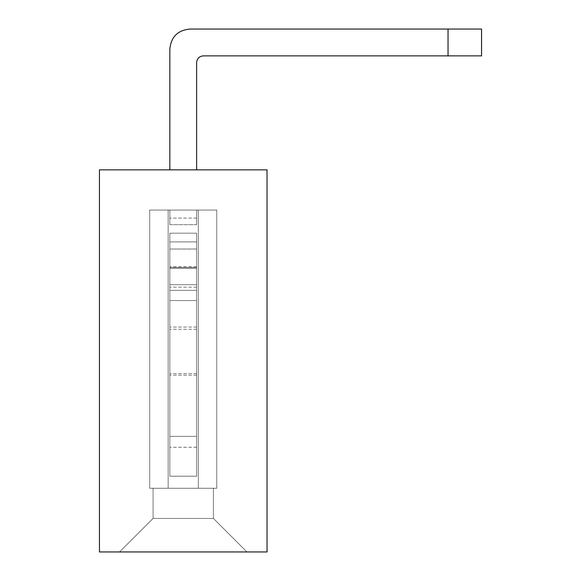 <?xml version="1.0" encoding="UTF-8"?>
<svg xmlns="http://www.w3.org/2000/svg" width="581" height="581" viewBox="0 0 581 581"><rect width="100%" height="100%" fill="white"/><g stroke="black" fill="none" stroke-linecap="round" stroke-linejoin="round"><path stroke-width="0.44" stroke-dasharray="2.9 2.18" d="M139.665 169.834L99.438 169.834L99.438 551.95L267.035 551.95L267.035 169.834L139.665 169.834M153.072 518.434L119.555 551.95L246.925 551.95L119.555 551.95L246.925 551.95L213.409 518.434L246.925 551.95L119.555 551.95L246.925 551.95L213.409 518.434L153.072 518.434L119.555 551.95L246.925 551.95L119.555 551.95L246.925 551.95L213.409 518.434L246.925 551.95L119.555 551.95L246.925 551.95L213.409 518.434L153.072 518.434L119.555 551.95L246.925 551.95L119.555 551.95L246.925 551.95L119.555 551.95L246.925 551.95L119.555 551.95L153.072 518.434L213.409 518.434L246.925 551.95L119.555 551.95L153.072 518.434L213.409 518.434L153.072 518.434L119.555 551.95L153.072 518.434L213.409 518.434L246.925 551.95L119.555 551.95L153.072 518.434L119.555 551.95L153.072 518.434L213.409 518.434L153.072 518.434L213.409 518.434L246.925 551.95L213.409 518.434L153.072 518.434L119.555 551.95L153.072 518.434L213.409 518.434L213.409 488.265L153.072 488.265L213.409 488.265L153.072 488.265L213.409 488.265L153.072 488.265L213.409 488.265L153.072 488.265L213.409 488.265L213.409 518.434L213.409 488.265L213.409 518.434L213.409 488.265L213.409 518.434L213.409 488.265L213.409 518.434L213.409 488.265L213.409 518.434L246.925 551.95L213.409 518.434L153.072 518.434L119.555 551.95L153.072 518.434L213.409 518.434L246.925 551.95L213.409 518.434L153.072 518.434L119.555 551.95L153.072 518.434L213.409 518.434L246.925 551.95L213.409 518.434L153.072 518.434L119.555 551.95L153.072 518.434L213.409 518.434L246.925 551.95L213.409 518.434L153.072 518.434L153.072 488.265L213.409 488.265L153.072 488.265L153.072 518.434L153.072 488.265L153.072 518.434L153.072 488.265L153.072 518.434L153.072 488.265L153.072 518.434L153.072 488.265L153.072 518.434L153.072 488.265L213.409 488.265L153.072 488.265L213.409 488.265L153.072 488.265L213.409 488.265L153.072 488.265L213.409 488.265L153.072 488.265L153.072 518.434M168.156 488.265L149.716 488.265L149.716 210.053L168.156 210.053L149.716 210.053L149.716 488.265L149.716 210.053L168.156 210.053L168.156 488.265L168.156 210.053L149.716 210.053L149.716 488.265L149.716 210.053L168.156 210.053L168.156 488.265L149.716 488.265L149.716 210.053L149.716 488.265L149.716 210.053L168.156 210.053L149.716 210.053L149.716 488.265L149.716 210.053L168.156 210.053L168.156 488.265L149.716 488.265L149.716 210.053L149.716 488.265L149.716 210.053L168.156 210.053L149.716 210.053L149.716 488.265L149.716 210.053L168.156 210.053L168.156 488.265L198.324 488.265L168.156 488.265L168.156 210.053L168.156 488.265L149.716 488.265L216.757 488.265L168.156 488.265L168.156 210.053L168.156 488.265L149.716 488.265L216.757 488.265L168.156 488.265L168.156 210.053L168.156 488.265L149.716 488.265L216.757 488.265L168.156 488.265L168.156 210.053L168.156 488.265L168.156 210.053L168.156 488.265L168.156 210.053L149.716 210.053L149.716 488.265L168.156 488.265L168.156 210.053L168.156 488.265L168.156 210.053L149.716 210.053L168.156 210.053L168.156 488.265L216.757 488.265L198.324 488.265L198.324 210.053L216.757 210.053L216.757 488.265L216.757 210.053L198.324 210.053L198.324 488.265L198.324 210.053L216.757 210.053L216.757 488.265L216.757 210.053L198.324 210.053L198.324 488.265L198.324 210.053L216.757 210.053L216.757 488.265L216.757 210.053L198.324 210.053L198.324 488.265L198.324 210.053L216.757 210.053L216.757 488.265L216.757 210.053L198.324 210.053L198.324 488.265L198.324 210.053L216.757 210.053L216.757 488.265L198.324 488.265L198.324 210.053L198.324 488.265L198.324 210.053L198.324 488.265L198.324 210.053L198.324 488.265L198.324 210.053L198.324 488.265L149.716 488.265L216.757 488.265L168.156 488.265L168.156 210.053L149.716 210.053L149.716 488.265L216.757 488.265L168.156 488.265L168.156 210.053L168.156 488.265L149.716 488.265L216.757 488.265L168.156 488.265L168.156 210.053L149.716 210.053L149.716 488.265L216.757 488.265L168.156 488.265L168.156 210.053L168.156 488.265L168.156 210.053L149.716 210.053L168.156 210.053L168.156 488.265M198.324 210.053L198.324 488.265L216.757 488.265L216.757 210.053L198.324 210.053L216.757 210.053L216.757 488.265L216.757 210.053L198.324 210.053L198.324 488.265L198.324 210.053L216.757 210.053L216.757 488.265L216.757 210.053L198.324 210.053L198.324 488.265L198.324 210.053L216.757 210.053L216.757 488.265L216.757 210.053L198.324 210.053L198.324 488.265L198.324 210.053L216.757 210.053L216.757 488.265L216.757 210.053L198.324 210.053L198.324 488.265L198.324 210.053L198.324 488.265L198.324 210.053L198.324 488.265L198.324 210.053L198.324 488.265L198.324 210.053L198.324 488.265L198.324 210.053L198.324 488.265L198.324 210.053L168.156 210.053L198.324 210.053M213.409 488.265L213.409 518.434L213.409 488.265M169.834 268.313L196.647 268.313L169.834 268.313L169.834 284.719L196.647 284.719L196.647 268.313L196.647 284.719L196.647 268.313L169.834 268.313L196.647 268.313L196.647 284.719L169.834 284.719L196.647 284.719L196.647 268.313L169.834 268.313L169.834 284.719L169.834 268.313L196.647 268.313L196.647 284.719L169.834 284.719L196.647 284.719L196.647 268.313L169.834 268.313L169.834 284.719L169.834 268.313L196.647 268.313L196.647 284.719L169.834 284.719L196.647 284.719L196.647 268.313L196.647 284.719L169.834 284.719L169.834 268.313L169.834 284.719L196.647 284.719L196.647 267.507L169.834 267.507L169.834 268.313L196.647 268.313L169.834 268.313L169.834 284.719L169.834 268.313L196.647 268.313L196.647 284.719L169.834 284.719L196.647 284.719L169.834 284.719L169.834 267.507L169.834 268.313L196.647 268.313L169.834 268.313L169.834 284.719L196.647 284.719L196.647 268.313L196.647 284.719L169.834 284.719L169.834 268.313L169.834 284.719L196.647 284.719L196.647 268.313L169.834 268.313L169.834 249.031L169.834 284.719L169.834 267.507L169.834 268.313L169.834 267.507L169.834 268.313L169.834 267.507L169.834 268.313L169.834 267.507L169.834 268.313L169.834 267.507L169.834 268.313L169.834 267.507L169.834 268.313L169.834 267.507L196.647 267.507L169.834 267.507L196.647 267.507L169.834 267.507L196.647 267.507L169.834 267.507L196.647 267.507L169.834 267.507L196.647 267.507L169.834 267.507L196.647 267.507L169.834 267.507L196.647 267.507L196.647 284.719L169.834 284.719L169.834 268.313M196.647 233.184L169.834 233.184L169.834 241.892L196.647 241.892L196.647 233.184L169.834 233.184L169.834 241.892L196.647 241.892L196.647 233.184L196.647 241.892L169.834 241.892L169.834 233.184L196.647 233.184L169.834 233.184L169.834 241.892L196.647 241.892L196.647 233.184L196.647 241.892L169.834 241.892L169.834 233.184L196.647 233.184L169.834 233.184L169.834 241.892L196.647 241.892L196.647 233.184L196.647 241.892L169.834 241.892L169.834 233.184L196.647 233.184L169.834 233.184L169.834 241.892L196.647 241.892L196.647 233.184L196.647 241.892L169.834 241.892L169.834 233.184L196.647 233.184L169.834 233.184L169.834 241.892L196.647 241.892L196.647 233.184L196.647 241.892L169.834 241.892L169.834 233.184L196.647 233.184L196.647 241.892L169.834 241.892L169.834 233.184L196.647 233.184L169.834 233.184L169.834 241.892L196.647 241.892L196.647 233.184L196.647 241.892L169.834 241.892L169.834 233.184L196.647 233.184L169.834 233.184L169.834 241.892L196.647 241.892L196.647 233.184L196.647 241.892L169.834 241.892L169.834 233.184L196.647 233.184L196.647 241.892L169.834 241.892L169.834 233.184L196.647 233.184L169.834 233.184L169.834 241.892L196.647 241.892L196.647 233.184M196.647 267.507L169.834 267.507L196.647 267.507L169.834 267.507L196.647 267.507L196.647 284.719L169.834 284.719L196.647 284.719L196.647 241.892L196.647 267.507M169.834 224.68L169.834 210.053L196.647 210.053L169.834 210.053L169.834 224.68L169.834 210.053L169.834 218.1L169.834 210.053L196.647 210.053L196.647 224.68L196.647 210.053L169.834 210.053L196.647 210.053L196.647 224.68L196.647 210.053L169.834 210.053L169.834 224.68L169.834 210.053L169.834 224.68L169.834 210.053L196.647 210.053L196.647 218.1L196.647 210.053L169.834 210.053L169.834 224.68L169.834 210.053L196.647 210.053L196.647 224.68L196.647 210.053L169.834 210.053L169.834 224.68L169.834 210.053L196.647 210.053L196.647 224.68L196.647 210.053L169.834 210.053L169.834 224.68L169.834 210.053L196.647 210.053L196.647 224.68L196.647 210.053L169.834 210.053L169.834 218.1L169.834 210.053L196.647 210.053L196.647 224.68L196.647 210.053L169.834 210.053L196.647 210.053L196.647 224.68L196.647 210.053L169.834 210.053L169.834 224.68L196.647 224.68L196.647 210.053L196.647 224.68L169.834 224.68M169.834 241.892L169.834 267.507L169.834 241.892M169.834 284.719L169.834 287.167L169.834 284.719M196.647 284.719L196.647 287.167L196.647 284.719M196.647 241.892L196.647 249.031L196.647 241.892M169.834 290.362L169.834 476.195L169.834 266.65L169.834 436.375L169.834 266.65L169.834 436.375L169.834 266.65L169.834 436.375L169.834 266.65L169.834 436.375L169.834 266.65L169.834 436.375L169.834 266.65L169.834 436.375L169.834 300.559L169.834 436.375L196.647 436.375L196.647 476.195L169.834 476.195L169.834 287.167L169.834 476.195L169.834 375.173L169.834 476.195L169.834 436.375L196.647 436.375L196.647 300.559L169.834 300.559L169.834 266.65L169.834 300.559L196.647 300.559L196.647 436.375L196.647 266.65L196.647 300.559L169.834 300.559L196.647 300.559L196.647 266.65L196.647 447.268L196.647 300.559L169.834 300.559L196.647 300.559L196.647 436.375L196.647 266.65L196.647 300.559L169.834 300.559L196.647 300.559L196.647 266.65L196.647 476.195L196.647 287.167L196.647 476.195L169.834 476.195L169.834 287.167L169.834 476.195L169.834 287.167L169.834 476.195L169.834 436.375L196.647 436.375L196.647 300.559L169.834 300.559L196.647 300.559L196.647 266.65L196.647 476.195L196.647 300.559L169.834 300.559L196.647 300.559L196.647 266.65L196.647 447.268L196.647 300.559L169.834 300.559L196.647 300.559L196.647 266.65L196.647 476.195L169.834 476.195L169.834 287.167L169.834 476.195L169.834 436.375L196.647 436.375L196.647 300.559L169.834 300.559L196.647 300.559L196.647 266.65L196.647 476.195L196.647 300.559L169.834 300.559L196.647 300.559L196.647 436.375L169.834 436.375L196.647 436.375L169.834 436.375L196.647 436.375L169.834 436.375L196.647 436.375L169.834 436.375L196.647 436.375L169.834 436.375L196.647 436.375L169.834 436.375L169.834 476.195L169.834 287.167L169.834 476.195L169.834 287.167L169.834 327.059L169.834 290.362L196.647 290.362L196.647 476.195L169.834 476.195L169.834 327.059L169.834 476.195L169.834 436.375L169.834 476.195L196.647 476.195L196.647 287.167L196.647 476.195L196.647 375.173L196.647 476.195L169.834 476.195L196.647 476.195L196.647 436.375L169.834 436.375L169.834 476.195L196.647 476.195L196.647 287.167L196.647 476.195L169.834 476.195L196.647 476.195L196.647 287.167L196.647 476.195L169.834 476.195L196.647 476.195L196.647 436.375L169.834 436.375L169.834 476.195L196.647 476.195L196.647 287.167L196.647 476.195L196.647 447.268L196.647 476.195L169.834 476.195L196.647 476.195L196.647 287.167L196.647 476.195L196.647 447.268L196.647 476.195L169.834 476.195L196.647 476.195L196.647 287.167L196.647 327.059L196.647 290.362L169.834 290.362M169.834 169.834L169.834 49.16C171.025 36.944 177.728 30.241 189.943 29.05L448.038 29.05L448.038 55.863L203.35 55.863L448.038 55.863L448.038 29.05L189.943 29.05C177.728 30.241 171.025 36.944 169.834 49.16C171.025 36.944 177.728 30.241 189.943 29.05C177.728 30.241 171.025 36.944 169.834 49.16C171.025 36.944 177.728 30.241 189.943 29.05L448.038 29.05L448.038 55.863L203.35 55.863L448.038 55.863L448.038 29.05L189.943 29.05C177.728 30.241 171.025 36.944 169.834 49.16C171.025 36.944 177.728 30.241 189.943 29.05C177.728 30.241 171.025 36.944 169.834 49.16C171.025 36.944 177.728 30.241 189.943 29.05L448.038 29.05L448.038 55.863L448.038 29.05L448.038 55.863L203.35 55.863L448.038 55.863L448.038 29.05L448.038 55.863L203.35 55.863L448.038 55.863L203.35 55.863L448.038 55.863L448.038 29.05L189.943 29.05C177.728 30.241 171.025 36.944 169.834 49.16C171.025 36.944 177.728 30.241 189.943 29.05C177.728 30.241 171.025 36.944 169.834 49.16C171.025 36.944 177.728 30.241 189.943 29.05L448.038 29.05L448.038 55.863L448.038 29.05L448.038 55.863L203.35 55.863L448.038 55.863L203.35 55.863L448.038 55.863L448.038 29.05L189.943 29.05C177.728 30.241 171.025 36.944 169.834 49.16C171.025 36.944 177.728 30.241 189.943 29.05C177.728 30.241 171.025 36.944 169.834 49.16C171.025 36.944 177.728 30.241 189.943 29.05L448.038 29.05L448.038 55.863L203.35 55.863C199.276 56.263 197.046 58.499 196.647 62.566L196.647 169.834L169.834 169.834L196.647 169.834L196.647 62.566L196.647 169.834L169.834 169.834L196.647 169.834L196.647 62.566L196.647 169.834L169.834 169.834L196.647 169.834L196.647 62.566L196.647 169.834L169.834 169.834L196.647 169.834L196.647 62.566L196.647 169.834L169.834 169.834L196.647 169.834L196.647 62.566L196.647 169.834L169.834 169.834L196.647 169.834L169.834 169.834L196.647 169.834L196.647 62.566L196.647 169.834L169.834 169.834L196.647 169.834L196.647 62.566L196.647 169.834L169.834 169.834L196.647 169.834L196.647 62.566L196.647 169.834M169.834 249.031L169.834 256.236L169.834 249.031L169.834 256.236L169.834 249.031L169.834 256.236L169.834 249.031L169.834 256.236L169.834 249.031L196.647 249.031L169.834 249.031M203.35 55.863C199.276 56.263 197.046 58.499 196.647 62.566C197.046 58.499 199.276 56.263 203.35 55.863C199.276 56.263 197.046 58.499 196.647 62.566C197.046 58.499 199.276 56.263 203.35 55.863C199.276 56.263 197.046 58.499 196.647 62.566C197.046 58.499 199.276 56.263 203.35 55.863C199.276 56.263 197.046 58.499 196.647 62.566C197.046 58.499 199.276 56.263 203.35 55.863L448.038 55.863L203.35 55.863M169.834 437.98L169.834 476.195L196.647 476.195L196.647 327.059L196.647 476.195L196.647 436.375L169.834 436.375L169.834 447.268L169.834 437.98M196.647 300.559L196.647 266.65L196.647 300.559M448.038 29.05L448.038 55.863L448.038 29.05L481.562 29.05L448.038 29.05L481.562 29.05L481.562 55.863L448.038 55.863L481.562 55.863L481.562 29.05L448.038 29.05L481.562 29.05L481.562 55.863L448.038 55.863L481.562 55.863L481.562 29.05L448.038 29.05L481.562 29.05L481.562 55.863L448.038 55.863L481.562 55.863L481.562 29.05L448.038 29.05L481.562 29.05L481.562 55.863L448.038 55.863L481.562 55.863L481.562 29.05L448.038 29.05L481.562 29.05L481.562 55.863L448.038 55.863L481.562 55.863L481.562 29.05L448.038 29.05L481.562 29.05L481.562 55.863L448.038 55.863L481.562 55.863L481.562 29.05L448.038 29.05L481.562 29.05L481.562 55.863L448.038 55.863L481.562 55.863L481.562 29.05L448.038 29.05L481.562 29.05L481.562 55.863L448.038 55.863L481.562 55.863L481.562 29.05L481.562 55.863L448.038 55.863M196.647 287.167L169.834 287.167L196.647 287.167M196.647 218.1L169.834 218.1L196.647 218.1M196.647 327.059L169.834 327.059L196.647 327.059M196.647 329.253L169.834 329.253L196.647 329.253M196.647 373.619L169.834 373.619L196.647 373.619M196.647 375.173L169.834 375.173L196.647 375.173M196.647 447.268L169.834 447.268L196.647 447.268M196.647 266.65L169.834 266.65"/><path stroke-width="0.87" d="M99.438 551.95L99.438 169.834L267.035 169.834L267.035 551.95L99.438 551.95M196.647 169.834L196.647 62.566C197.046 58.499 199.276 56.263 203.35 55.863L448.038 55.863L448.038 29.05L189.943 29.05C177.728 30.241 171.025 36.944 169.834 49.16L169.834 169.834M448.038 29.05L189.943 29.05L481.562 29.05L481.562 55.863L448.038 55.863M196.647 62.566C197.046 58.499 199.276 56.263 203.35 55.863C199.276 56.263 197.046 58.499 196.647 62.566C197.046 58.499 199.276 56.263 203.35 55.863C199.276 56.263 197.046 58.499 196.647 62.566C197.046 58.499 199.276 56.263 203.35 55.863C199.276 56.263 197.046 58.499 196.647 62.566C197.046 58.499 199.276 56.263 203.35 55.863C199.276 56.263 197.046 58.499 196.647 62.566"/></g></svg>
